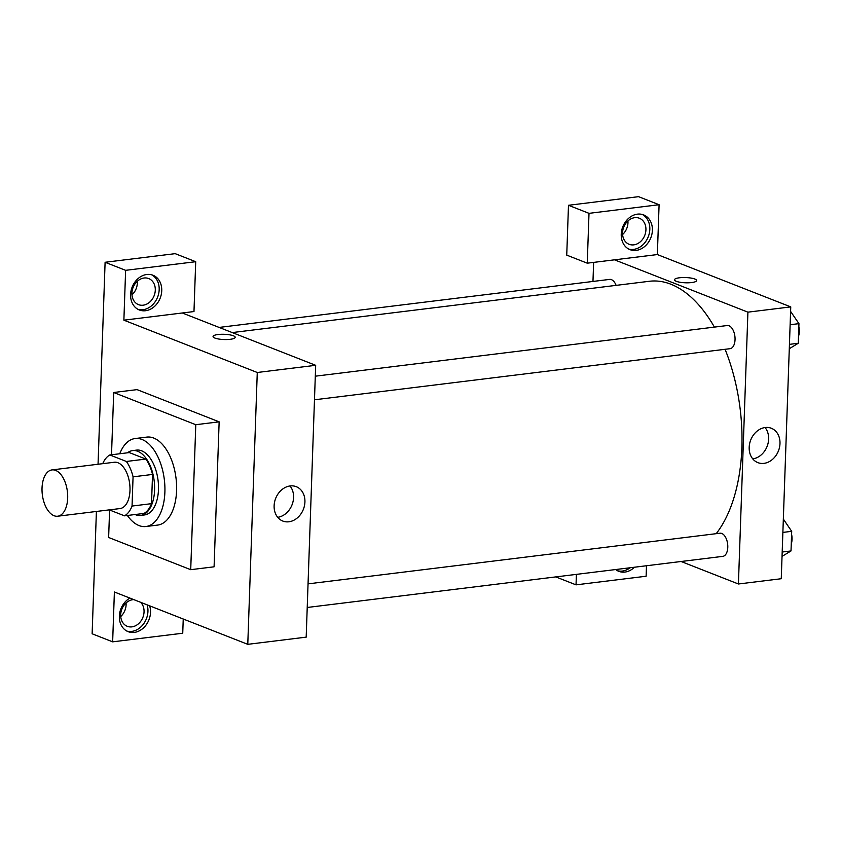 <?xml version="1.0" encoding="UTF-8"?>
<svg xmlns="http://www.w3.org/2000/svg" width="841" height="841" viewBox="0 0 841 841"><rect width="100%" height="100%" fill="white"/><g stroke="black" fill="none" stroke-linecap="round" stroke-linejoin="round"><path stroke-width="1.26" d="M54.066 515.722A23.327 12.626 83 0 1 42.05 491.302A23.327 12.626 83 0 1 52.016 469.909A23.327 12.626 83 0 1 67.385 491.522A23.327 12.626 83 0 1 57.703 516.216A23.327 12.626 83 0 1 54.066 515.722M52.016 469.909L114.313 462.245A23.327 12.626 83 0 1 129.693 483.859A23.327 12.626 83 0 1 120.011 508.563L57.703 516.216M109.835 454.97L129.304 452.584L145.85 459.07A31.779 17.198 83 0 1 152.536 474.44L151.517 503.664L132.048 506.051L133.067 476.826A31.779 17.198 83 0 0 126.381 461.467L109.835 454.97A31.779 17.198 83 0 0 102.718 463.675M109.298 509.877L124.489 515.838A31.779 17.198 83 0 0 132.048 506.051M151.517 503.664A31.779 17.198 83 0 1 143.958 513.441L124.489 515.838M135.065 514.534A32.662 17.672 -97 0 0 140.615 515.428A32.662 17.672 -97 0 0 154.176 480.852A32.662 17.672 -97 0 0 132.647 450.597A32.662 17.672 -97 0 0 127.475 452.805M132.647 450.597L136.536 450.114A32.662 17.672 83 0 1 158.066 480.369A32.662 17.672 83 0 1 144.515 514.944L140.615 515.428M152.536 474.44L133.067 476.826M145.85 459.07L126.381 461.467M119.758 453.751A44.321 23.99 83 0 1 135.117 438.539A44.321 23.99 83 0 1 164.331 479.601A44.321 23.99 83 0 1 145.935 526.519A44.321 23.99 83 0 1 139.028 525.572A44.321 23.99 83 0 1 127.359 515.48M135.117 438.539L146.797 437.099A44.321 23.99 83 0 1 176.021 478.172A44.321 23.99 83 0 1 157.614 525.089L145.935 526.519M111.517 454.771L113.693 392.505L195.785 424.705L190.718 569.683L108.636 537.483L109.593 509.993M113.693 392.505L137.062 389.625L219.144 421.835L214.087 566.813L190.718 569.683M219.144 421.835L195.785 424.705M183.233 619.008L182.739 633.22L112.652 641.841L114.387 592.001L247.78 644.332L257.272 372.489L123.879 320.169L193.977 311.548L195.711 261.709L125.624 270.329L105.104 262.276L98.05 464.253M96.4 511.465L92.132 633.788L112.652 641.841M125.624 270.329L123.879 320.169M130.597 294.529A18.66 15.064 -68.6 0 1 152.988 275.238A18.66 15.064 -68.6 0 1 160.189 298.113A18.66 15.064 -68.6 0 1 139.354 309.982A18.66 15.064 -68.6 0 1 130.597 294.529M138.103 309.404A18.66 15.064 111.4 0 0 157.624 297.104A18.66 15.064 111.4 0 0 151.674 274.807M144.074 278.014A13.992 11.29 -68.6 0 1 148.72 278.571A13.992 11.29 -68.6 0 1 154.124 295.727A13.992 11.29 -68.6 0 1 138.492 304.631A13.992 11.29 -68.6 0 1 132.268 290.229A13.992 11.29 -68.6 0 1 144.074 278.014M137.283 281.304A13.992 11.29 -68.6 0 1 131.963 294.865M195.711 261.709L175.191 253.656L105.104 262.276M149.656 605.835A18.66 15.064 -68.6 0 1 145.304 625.988A18.66 15.064 -68.6 0 1 128.116 631.654A18.66 15.064 -68.6 0 1 119.359 616.201A18.66 15.064 -68.6 0 1 129.892 598.077M126.865 631.086A18.66 15.064 111.4 0 0 143.254 624.327A18.66 15.064 111.4 0 0 147.091 604.826M140.615 602.293A13.992 11.29 -68.6 0 1 143.086 616.863A13.992 11.29 -68.6 0 1 131.9 626.871A13.992 11.29 -68.6 0 1 127.264 626.303A13.992 11.29 -68.6 0 1 121.03 611.901A13.992 11.29 -68.6 0 1 132.846 599.686A13.992 11.29 -68.6 0 1 133.803 599.612M126.055 602.976A13.992 11.29 -68.6 0 1 120.736 616.537M230.224 339.301A11.08 2.618 -178 0 1 218.839 339.049A11.08 2.618 -178 0 1 213.057 336.526A11.08 2.618 -178 0 1 224.221 334.298A11.08 2.618 -178 0 1 235.196 337.304A11.08 2.618 -178 0 1 230.224 339.301M247.78 644.332L306.187 637.142L315.68 365.309L257.272 372.489M315.68 365.309L182.287 312.978M235.196 337.304A11.08 2.618 2 0 0 224.221 334.298A11.08 2.618 2 0 0 213.057 336.526M304.926 501.972A18.46 14.896 -68.6 0 1 282.776 521.042A18.46 14.896 -68.6 0 1 275.659 498.419A18.46 14.896 -68.6 0 1 296.263 486.687A18.46 14.896 -68.6 0 1 304.926 501.972M277.698 517.31A18.46 14.896 111.4 0 0 293.572 497.515A18.46 14.896 111.4 0 0 289.998 485.961M232.242 332.573L649.41 281.272A137.64 74.492 83 0 1 714.408 327.107M725.079 349.299A137.64 74.492 83 0 1 716.196 533.678M307.228 607.475L722.808 556.364A11.669 6.308 -97 0 0 727.78 545.672A11.669 6.308 -97 0 0 721.778 533.467A11.669 6.308 -97 0 0 719.959 533.215L308.048 583.864M219.112 327.422L609.62 279.401A11.669 6.308 83 0 1 616.117 285.372M315.301 376.19L727.213 325.53A11.669 6.308 83 0 1 734.897 336.337A11.669 6.308 83 0 1 730.051 348.689L314.481 399.79M592.968 281.451L593.63 262.392M681.084 561.494L738.419 583.99L747.912 312.158L614.519 259.827L587.26 263.18L589.005 213.341L659.092 204.72L657.357 254.56L614.519 259.827M622.603 234.523A13.992 11.29 111.4 0 0 627.922 220.962M587.26 263.18L566.739 255.128L568.484 205.288L638.571 196.668L659.092 204.72M633.767 244.857A13.992 11.29 -68.6 0 1 629.131 244.3A13.992 11.29 -68.6 0 1 622.908 229.898A13.992 11.29 -68.6 0 1 634.713 217.672A13.992 11.29 -68.6 0 1 639.36 218.239A13.992 11.29 -68.6 0 1 645.583 232.642A13.992 11.29 -68.6 0 1 633.767 244.857M628.742 249.073A18.66 15.064 111.4 0 0 648.264 236.763A18.66 15.064 111.4 0 0 642.314 214.466M621.236 234.187A18.66 15.064 -68.6 0 1 643.628 214.897A18.66 15.064 -68.6 0 1 650.829 237.772A18.66 15.064 -68.6 0 1 629.993 249.651A18.66 15.064 -68.6 0 1 621.236 234.187M617.504 570.745A18.66 15.064 111.4 0 0 630.14 567.759M634.482 567.223A18.66 15.064 -68.6 0 1 618.755 571.323A18.66 15.064 -68.6 0 1 615.665 569.546M576.4 574.371L576.032 584.852L646.119 576.232L646.487 565.751M576.032 584.852L555.785 576.905M589.005 213.341L568.484 205.288M738.419 583.99L781.257 578.724L790.75 306.891L657.357 254.56M765.205 427.522A18.46 14.896 -68.6 0 1 771.323 428.258A18.46 14.896 -68.6 0 1 778.451 450.881A18.46 14.896 -68.6 0 1 757.846 462.624A18.46 14.896 -68.6 0 1 749.636 443.627A18.46 14.896 -68.6 0 1 765.205 427.522M790.75 306.891L747.912 312.158M752.758 458.892A18.46 14.896 111.4 0 0 767.097 446.424A18.46 14.896 111.4 0 0 765.058 427.533M691.649 282.555A11.08 2.618 -178 0 1 680.264 282.303A11.08 2.618 -178 0 1 674.482 279.78A11.08 2.618 -178 0 1 685.646 277.551A11.08 2.618 -178 0 1 696.632 280.558A11.08 2.618 -178 0 1 691.649 282.555M696.632 280.558A11.08 2.618 2 0 0 685.646 277.551A11.08 2.618 2 0 0 674.482 279.78M782.035 556.385L791.013 550.95L791.696 531.333L783.339 519.086M791.013 550.95L782.183 552.032M791.696 531.333L782.876 532.416M791.591 534.308A11.669 6.308 83 0 1 791.255 544.011M789.289 348.71L798.267 343.265L798.95 323.648L790.593 311.412M798.267 343.265L789.436 344.358M798.95 323.648L790.12 324.731M798.845 326.623A11.669 6.308 83 0 1 798.508 336.326"/></g></svg>
